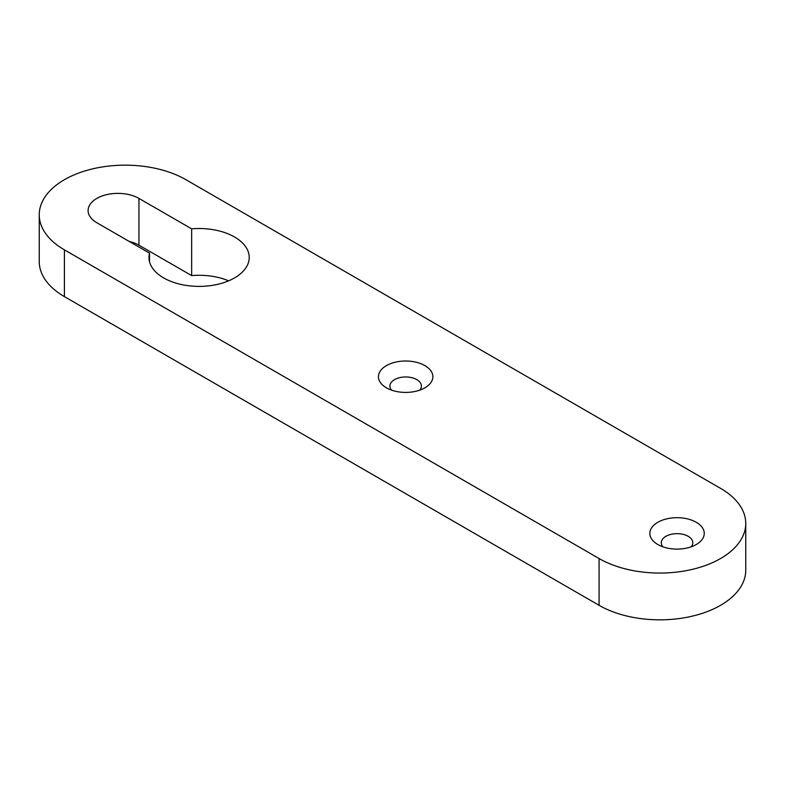 <?xml version="1.0" encoding="UTF-8"?>
<svg xmlns="http://www.w3.org/2000/svg" width="785" height="785" viewBox="0 0 785 785"><rect width="100%" height="100%" fill="white"/><g stroke="black" fill="none" stroke-linecap="round" stroke-linejoin="round"><path stroke-width="1.18" d="M228.612 280.834A50.122 28.937 0 0 0 191.648 275.604L191.648 228.837L138.945 198.409A29.791 17.201 0 0 0 106.485 194.68A29.791 17.201 0 0 0 88.097 210.566A29.791 17.201 0 0 0 96.82 222.724L149.523 253.153A50.122 28.937 0 0 0 148.973 257.451A50.122 28.937 0 0 0 163.653 277.91A50.122 28.937 0 0 0 218.269 284.19A50.122 28.937 0 0 0 249.218 257.451A50.122 28.937 0 0 0 234.538 236.992A50.122 28.937 0 0 0 191.648 228.837M386.426 387.819L386.426 387.819A27.21 15.71 180 0 1 386.426 365.604A27.21 15.71 180 0 1 424.901 365.604A27.21 15.71 180 0 1 424.901 387.819A27.21 15.71 180 0 1 386.426 387.819M419.73 390.165A15.749 9.096 0 0 0 421.417 386.073A15.749 9.096 0 0 0 416.806 379.636A15.749 9.096 0 0 0 399.634 377.663A15.749 9.096 0 0 0 389.909 386.073A15.749 9.096 0 0 0 391.597 390.165M657.801 544.505L657.801 544.505A27.21 15.71 180 0 1 657.801 522.29A27.21 15.71 180 0 1 696.285 522.29A27.21 15.71 180 0 1 696.285 544.505A27.21 15.71 180 0 1 657.801 544.505M691.114 546.841A15.749 9.096 0 0 0 692.792 542.749A15.749 9.096 0 0 0 688.18 536.312A15.749 9.096 0 0 0 671.018 534.349A15.749 9.096 0 0 0 661.294 542.749A15.749 9.096 0 0 0 662.972 546.841M64.419 249.856L64.419 296.622L599.073 605.304L599.073 558.528A85.918 49.602 0 0 0 720.581 558.528A85.918 49.602 0 0 0 745.75 523.458A85.918 49.602 0 0 0 720.581 488.378L185.927 179.696A85.918 49.602 0 0 0 64.419 179.696A85.918 49.602 0 0 0 39.25 214.776A85.918 49.602 0 0 0 64.419 249.856L599.073 558.528M64.419 296.622A85.918 49.602 180 0 1 39.25 261.542L39.25 214.776M745.75 523.458L745.75 570.224A85.918 49.602 180 0 1 720.581 605.304A85.918 49.602 180 0 1 599.073 605.304M191.648 275.604L138.945 245.175A29.791 17.201 0 0 0 129.221 241.437M149.523 261.748L149.523 253.153M138.945 245.175L138.945 198.409"/></g></svg>
